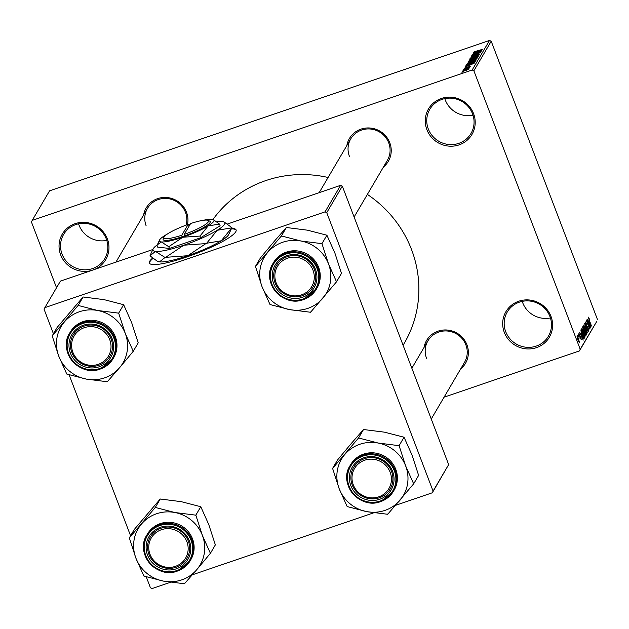 <?xml version="1.0" encoding="UTF-8"?>
<svg xmlns="http://www.w3.org/2000/svg" width="629" height="629" viewBox="0 0 629 629"><rect width="100%" height="100%" fill="white"/><g stroke="black" fill="none" stroke-linecap="round" stroke-linejoin="round"><path stroke-width="0.94" d="M550.43 317.928A23.871 23.029 30.4 0 1 522.699 302.738A23.871 23.029 30.4 0 1 522.219 301.37M504.301 332.403A25.199 24.311 30.4 0 1 518.791 301.212A25.199 24.311 30.4 0 1 551.004 316.442A25.199 24.311 30.4 0 1 536.513 347.625A25.199 24.311 30.4 0 1 504.301 332.403M549.95 316.56A23.871 23.029 -149.6 0 0 529.634 301.008A23.871 23.029 -149.6 0 0 507.241 312.039A23.871 23.029 -149.6 0 0 505.708 331.68A23.871 23.029 -149.6 0 0 526.025 347.232A23.871 23.029 -149.6 0 0 548.417 336.208A23.871 23.029 -149.6 0 0 549.95 316.56M473.008 115.178A23.871 23.029 30.4 0 1 445.277 99.995A23.871 23.029 30.4 0 1 444.797 98.627M426.879 129.653A25.199 24.311 30.4 0 1 441.369 98.47A25.199 24.311 30.4 0 1 473.582 113.692A25.199 24.311 30.4 0 1 459.091 144.882A25.199 24.311 30.4 0 1 426.879 129.653M472.528 113.81A23.871 23.029 -149.6 0 0 452.212 98.258A23.871 23.029 -149.6 0 0 429.819 109.289A23.871 23.029 -149.6 0 0 428.286 128.937A23.871 23.029 -149.6 0 0 448.603 144.489A23.871 23.029 -149.6 0 0 470.995 133.458A23.871 23.029 -149.6 0 0 472.528 113.81M106.781 240.372A23.871 23.029 30.4 0 1 79.05 225.19A23.871 23.029 30.4 0 1 78.57 223.822M91.378 270.533A25.199 24.311 30.4 0 1 60.659 254.847A25.199 24.311 30.4 0 1 75.142 223.665A25.199 24.311 30.4 0 1 107.355 238.886A25.199 24.311 30.4 0 1 94.326 269.526M106.301 239.004A23.871 23.029 -149.6 0 0 85.984 223.452A23.871 23.029 -149.6 0 0 63.592 234.483A23.871 23.029 -149.6 0 0 62.059 254.132A23.871 23.029 -149.6 0 0 82.383 269.684A23.871 23.029 -149.6 0 0 104.776 258.653A23.871 23.029 -149.6 0 0 106.301 239.004M152.572 258.142A46.42 7.815 -20.9 0 0 149.726 261.192A46.42 7.815 -20.9 0 0 149.372 263.048A46.42 7.815 -20.9 0 0 191.027 255.46A46.42 7.815 -20.9 0 0 235.749 231.779A46.42 7.815 -20.9 0 0 236.103 229.923A46.42 7.815 -20.9 0 0 231.558 228.39M152.957 258.464A46.42 7.815 -20.9 0 0 149.914 261.68A46.42 7.815 -20.9 0 0 149.49 263.284M346.87 145.488A22.55 21.748 30.4 0 1 366.746 127.986A22.55 21.748 30.4 0 1 389.783 142.752A22.55 21.748 30.4 0 1 383.47 166.976M354.111 217.005L387.37 160.332A21.221 20.474 -149.6 0 0 388.73 142.869A21.221 20.474 -149.6 0 0 370.67 129.047A21.221 20.474 -149.6 0 0 350.77 138.852A21.221 20.474 -149.6 0 0 349.409 156.314M424.009 347.507A22.55 21.748 30.4 0 1 443.893 329.997A22.55 21.748 30.4 0 1 466.93 344.771A22.55 21.748 30.4 0 1 460.617 368.987M431.25 419.016L464.516 362.351A21.221 20.474 -149.6 0 0 465.877 344.889A21.221 20.474 -149.6 0 0 447.817 331.058A21.221 20.474 -149.6 0 0 427.909 340.863A21.221 20.474 -149.6 0 0 426.548 358.326M143.601 214.976A22.55 21.748 30.4 0 1 163.477 197.467A22.55 21.748 30.4 0 1 186.514 212.24A22.55 21.748 30.4 0 1 187.481 224.632M186.098 225.135A21.221 20.474 -149.6 0 0 185.469 212.358A21.221 20.474 -149.6 0 0 167.4 198.536A21.221 20.474 -149.6 0 0 147.5 208.341A21.221 20.474 -149.6 0 0 146.14 225.803M367.367 194.416A114.061 110.028 30.4 0 1 411.515 249.516A114.061 110.028 30.4 0 1 404.203 343.379L403.095 345.274M444.066 397.182L579.443 350.903L580.205 349.26L473.873 70.786L472.175 69.984L489.519 40.445L491.21 41.239L473.873 70.786M580.205 349.26L596.787 321.356L579.443 350.903M462.48 71.517L465.979 69.74L468.904 69.166L462.409 71.462M463.463 69.764L469.832 67.437L468.723 67.971L469.698 67.814L469.258 68.113L463.463 69.764M468.589 68.16L467.96 68.254M465.122 68.003L470.72 66.076L465.987 68.074L464.233 68.302L466.521 67.146L465.201 68.317M469.91 66.627L469.203 66.399M466.443 65.078L466.679 64.284L475.28 61.343L474.628 62.24L470.272 64.087L466.317 64.999M468.267 61.956L468.526 61.131L477.136 58.19L474.313 60.054L468.141 61.886M469.989 58.646L479.039 54.951L471.058 58.198L478.237 56.311L469.989 58.646M472.395 54.558L481.106 51.421L473.613 54.794L480.399 52.632L471.797 55.572L479.274 52.199L472.395 54.558M474.494 51.649L482.278 49.424L476.326 51.609L473.708 52.16L474.494 51.649L474.675 52.136M474.706 51.822L475.296 51.948M489.519 40.445L49.557 190.839L32.213 220.386L472.175 69.984M473.338 52.946L481.712 50.391L472.631 54.141L475.414 52.899L475.807 52.231L473.338 52.946M471.774 56.822L477.592 54.353L479.628 54.094L476.719 55.549L478.614 54.448L476.538 54.92L472.922 56.893L470.783 57.145L474.062 55.517L471.868 57.215M470.689 59.142L477.836 57.137L472.984 59.393L470.005 60.258L469.014 60.156L470.751 59.307M468.833 62.295L475.988 60.29L471.137 62.546L468.157 63.411L467.166 63.309L468.896 62.46M465.743 65.88L474.117 63.325L465.043 67.083L468.212 65.172L465.743 65.88M463.785 69.221L465.13 68.608L463.785 69.221M463.015 70.534L464.351 69.921L463.015 70.534M461.953 72.343L463.29 71.73L461.953 72.343M578.02 336.861L577.666 335.446L578.02 336.861M579.238 338.095L578.122 334.675L579.238 338.095M578.798 335.54L578.444 334.133L578.798 335.54M578.845 333.252L579.883 334.785L579.175 334.156L579.395 335.375L580.889 337.482L581.314 339.684L580.37 338.355L580.968 338.803L580.826 337.797L579.34 335.729L578.916 333.189M581.165 333.708L583.209 340.124L579.584 332.183L580.771 334.369L581.165 333.708M581.778 328.267L583.846 331.798L585.127 337.034L583.012 333.378L581.856 328.189M583.626 325.114L585.693 328.645L586.975 333.881L584.86 330.225L583.704 325.036M588.319 317.11L589.585 319.359L588.697 318.125L588.823 318.974L591.488 326.019L589.161 320.405L588.728 317.417L588.288 317.566M597.55 319.713L491.21 41.239M588.752 320.774L590.796 327.182L587.171 319.249L588.367 321.435L588.752 320.774M589.546 326.498L587.046 319.469L590.309 328.016L587.101 322.174L589.719 329.03L586.338 320.672L589.349 326.569M585.395 322.103L586.865 324.352L585.764 323.117L586.094 324.973L588.186 327.953L588.76 330.838L587.447 328.865L588.374 329.848L587.698 327.3L585.992 325.177L585.481 322.017M585.395 323.204L585.827 323.062L585.402 323.243M587.95 330.028L588.374 329.848M587.439 332.906L584.64 323.565L588.241 331.546L584.978 324.643L587.439 332.906M585.772 335.454L583.342 329.926L582.721 326.828L583.075 326.239L586.338 334.785L585.89 335.477M582.116 334.998L580.889 329.95L581.22 329.392L584.49 337.938L583.932 338.622L582.116 334.998M577.037 336.334L578.586 339.023L579.498 342.774L577.98 340.155L577.1 336.279M56.539 287.728L31.45 222.029L32.213 220.386M152.855 249.516L60.423 281.116L44.856 307.644L325.051 211.855L340.627 185.327L342.318 186.129L326.75 212.657L325.051 211.855M227.564 223.979L340.627 185.327M433.09 491.131L448.658 464.603L432.327 492.774L433.09 491.131L326.75 212.657M448.658 464.603L342.318 186.129M146.219 576.73L150.425 587.761L152.124 588.555L170.506 582.273M192.348 574.812L373.768 512.792M395.617 505.323L432.327 492.774M130.58 535.766L69.08 374.719M53.434 333.755L44.093 309.287L44.856 307.644M212.964 219.466A114.061 110.028 30.4 0 1 328.094 177.48M589.947 324.501L589.098 321.836L588.783 322.37L589.947 324.501M588.453 322.056L589.098 321.836M583.633 326.184L584.459 325.901M586.59 332.89L585.575 328.825L584.011 326.113L584.986 330.06L586.59 332.89L586.126 333.079M583.641 326.239L584.066 326.058L583.633 326.207M585.473 335.084L586.338 334.785M585.843 333.975L584.868 331.428L584.915 333.425L585.843 333.975M584.184 331.656L584.868 331.428M585.198 334.565L585.646 334.313M584.49 330.429L583.342 327.426L583.453 329.73L584.262 330.807L584.49 330.429M582.666 327.662L583.342 327.426M583.814 331.027L584.262 330.807M581.786 329.337L582.611 329.053M584.742 336.035L583.728 331.978L582.155 329.258L583.138 333.213L584.742 336.035L584.278 336.232M581.794 329.384L582.218 329.211L581.786 329.36M583.594 338.245L584.49 337.938M583.995 337.128L581.495 330.579L582.234 334.817L583.57 337.576L583.995 337.128M580.834 330.807L581.495 330.579M583.272 337.679L583.798 337.466M580.874 331.066L581.29 330.925M582.352 337.435L581.503 334.77L581.196 335.304L582.352 337.435M580.866 334.99L581.503 334.77M579.16 341.885L577.375 337.23L579.081 341.909M476.019 52.797L475.807 52.231M479.172 51.279L476.46 52.49L479.172 51.279M475.17 58.583L476.829 57.483L473.621 58.143L470.02 59.81L470.13 60.227M473.173 59.323L475.115 58.442M470.02 59.81L473.126 59.189M468.825 61.894L468.526 61.131M476.011 58.725L473.197 60.14L476.011 58.725L476.216 59.252M472.442 59.952L469.423 60.982L469.179 61.548L472.442 59.952L472.638 60.463M469.265 61.791L469.187 61.39M473.315 61.736L474.981 60.636L471.774 61.296L468.173 62.963L468.283 63.38M471.325 62.475L473.267 61.595M468.173 62.963L471.27 62.342M466.97 65.039L466.679 64.284M474.368 62.405L474.164 61.878L467.575 64.134L467.449 64.936M474.093 62.554L474.164 61.878M473.708 62.751L473.967 62.216M470.453 64.024L473.637 62.554M468.401 64.685L470.398 63.891M467.371 64.48L468.338 64.535M468.432 65.738L468.212 65.172M471.577 64.213L468.864 65.424L471.577 64.213M465.523 70.747L468.015 69.465L465.869 69.929L463.416 71.399M463.314 71.077L465.468 70.613M236.174 230.175A46.42 7.815 -20.9 0 0 231.33 228.877M129.33 537.897L134.284 529.453L160.246 499.009L181.223 501.659L200.785 506.722L195.823 515.159L174.854 512.509L155.292 507.454L129.33 537.897L135.903 558.175L143.899 576.054L163.461 581.11L184.431 583.759L196.704 569.748A35.884 34.611 30.4 0 1 181.773 579.859A35.884 34.611 30.4 0 1 163.461 581.11A35.884 34.611 30.4 0 1 135.903 558.175A35.884 34.611 30.4 0 1 141.604 523.878A35.884 34.611 30.4 0 1 174.854 512.509A35.884 34.611 30.4 0 1 202.404 535.444L195.823 515.159M183.951 583.673A41.192 39.729 -149.6 0 0 184.344 583.539A41.192 39.729 -149.6 0 0 184.745 583.398M176.379 568.781A22.55 21.748 30.4 0 1 147.556 555.163A22.55 21.748 30.4 0 1 160.521 527.251A22.55 21.748 30.4 0 1 189.337 540.877A22.55 21.748 30.4 0 1 176.379 568.781M161.166 528.171A21.221 20.474 -149.6 0 0 150.323 536.977A21.221 20.474 -149.6 0 0 152.666 560.675A21.221 20.474 -149.6 0 0 176.089 567.256A21.221 20.474 -149.6 0 0 186.923 558.458A21.221 20.474 -149.6 0 0 184.588 534.76A21.221 20.474 -149.6 0 0 161.166 528.171M177.362 571.061A25.199 24.311 30.4 0 1 149.584 563.207A25.199 24.311 30.4 0 1 146.824 535.082C134.645 553.347 156.81 579.419 177.394 571.061L190.288 560.596L190.886 559.566A25.199 24.311 -149.6 0 0 188.11 531.426A25.199 24.311 -149.6 0 0 160.293 523.603A25.199 24.311 -149.6 0 0 147.422 534.052L146.824 535.082A25.199 24.311 30.4 0 1 159.695 524.633A25.199 24.311 30.4 0 1 187.505 532.449A25.199 24.311 30.4 0 1 190.288 560.596A25.199 24.311 30.4 0 1 177.417 571.046M200.785 506.722L208.773 524.594L215.354 544.879L210.401 553.316L202.404 535.444A35.884 34.611 -149.6 0 1 196.704 569.748L210.401 553.316M160.246 499.009L155.292 507.454M155.78 507.54A41.192 39.729 -149.6 0 0 154.986 507.815M129.637 537.528A41.192 39.729 -149.6 0 0 129.503 538.353M143.727 575.59A41.192 39.729 -149.6 0 0 144.387 576.14M210.086 553.685A41.192 39.729 -149.6 0 0 210.22 552.86M196.004 515.623A41.192 39.729 -149.6 0 0 195.344 515.072M148.853 549.534A19.892 19.192 -149.6 0 0 170.601 567.334A19.892 19.192 -149.6 0 0 188.047 546.507A19.892 19.192 -149.6 0 0 166.292 528.706A19.892 19.192 -149.6 0 0 148.853 549.534M189.533 546.106A21.221 20.474 30.4 0 1 186.923 558.458A21.221 20.474 30.4 0 1 164.389 567.822A21.221 20.474 30.4 0 1 147.721 549.329A21.221 20.474 30.4 0 1 150.323 536.977A21.221 20.474 30.4 0 1 172.865 527.613A21.221 20.474 30.4 0 1 189.533 546.106M355.621 489.22A19.892 19.192 -149.6 0 0 383.108 494.693A19.892 19.192 -149.6 0 0 387.81 467.842A19.892 19.192 -149.6 0 0 360.323 462.37A19.892 19.192 -149.6 0 0 355.621 489.22M389.06 466.828A21.221 20.474 30.4 0 1 390.192 488.969A21.221 20.474 30.4 0 1 354.725 489.629A21.221 20.474 30.4 0 1 353.592 467.489A21.221 20.474 30.4 0 1 389.06 466.828M107.402 335.312A19.892 19.192 -149.6 0 0 79.914 329.848A19.892 19.192 -149.6 0 0 75.213 356.69A19.892 19.192 -149.6 0 0 102.692 362.162A19.892 19.192 -149.6 0 0 107.402 335.312M74.316 357.107A21.221 20.474 30.4 0 1 73.184 334.958A21.221 20.474 30.4 0 1 108.652 334.298A21.221 20.474 30.4 0 1 109.784 356.446A21.221 20.474 30.4 0 1 74.316 357.107M314.17 275.007A19.892 19.192 -149.6 0 0 292.414 257.198A19.892 19.192 -149.6 0 0 274.975 278.026A19.892 19.192 -149.6 0 0 296.731 295.834A19.892 19.192 -149.6 0 0 314.17 275.007M273.843 277.829A21.221 20.474 30.4 0 1 276.446 265.469A21.221 20.474 30.4 0 1 298.987 256.113A21.221 20.474 30.4 0 1 315.656 274.598A21.221 20.474 30.4 0 1 313.053 286.958A21.221 20.474 30.4 0 1 290.512 296.314A21.221 20.474 30.4 0 1 273.843 277.829M344.873 454.39A35.884 34.611 30.4 0 1 359.804 444.278A35.884 34.611 30.4 0 1 378.123 443.028L358.561 437.965L332.599 468.408L339.173 488.694L347.169 506.565L366.723 511.629L387.7 514.278L413.662 483.835L405.674 465.955L399.093 445.678L378.123 443.028A35.884 34.611 30.4 0 1 405.674 465.955A35.884 34.611 30.4 0 1 399.973 500.259A35.884 34.611 30.4 0 1 366.723 511.629A35.884 34.611 30.4 0 1 339.173 488.694A35.884 34.611 -149.6 0 1 344.873 454.39M359.049 438.059A41.192 39.729 -149.6 0 0 358.648 438.193A41.192 39.729 -149.6 0 0 358.247 438.327M363.79 457.77A22.55 21.748 30.4 0 1 392.606 471.388A22.55 21.748 30.4 0 1 379.641 499.292A22.55 21.748 30.4 0 1 350.825 485.674A22.55 21.748 30.4 0 1 363.79 457.77M379.358 497.775A21.221 20.474 -149.6 0 0 390.192 488.969A21.221 20.474 -149.6 0 0 387.857 465.271A21.221 20.474 -149.6 0 0 364.427 458.69A21.221 20.474 -149.6 0 0 353.592 467.489A21.221 20.474 -149.6 0 0 355.928 491.186A21.221 20.474 -149.6 0 0 379.358 497.775M380.631 501.572A25.199 24.311 30.4 0 1 352.853 493.718A25.199 24.311 30.4 0 1 350.086 465.594C337.907 483.858 360.079 509.93 380.663 501.58L393.557 491.107L394.155 490.077A25.199 24.311 -149.6 0 0 391.38 461.938A25.199 24.311 -149.6 0 0 363.562 454.122A25.199 24.311 -149.6 0 0 350.691 464.572L350.086 465.594A25.199 24.311 30.4 0 1 362.957 455.144A25.199 24.311 30.4 0 1 390.774 462.96A25.199 24.311 30.4 0 1 393.557 491.107A25.199 24.311 30.4 0 1 380.687 501.557M332.599 468.408L337.553 459.964L351.241 443.539L363.515 429.521L358.561 437.965M363.515 429.521L384.492 432.17L404.046 437.234L399.093 445.678M404.046 437.234L412.042 455.105L418.623 475.39L413.662 483.835M387.212 514.184A41.192 39.729 -149.6 0 0 388.014 513.909M413.355 484.196A41.192 39.729 -149.6 0 0 413.489 483.371M399.266 446.134A41.192 39.729 -149.6 0 0 398.605 445.584M332.906 468.039A41.192 39.729 -149.6 0 0 332.772 468.864M346.996 506.109A41.192 39.729 -149.6 0 0 347.656 506.652M52.191 335.878L57.145 327.434L83.107 296.99L104.084 299.64L123.638 304.703L118.684 313.148L97.707 310.498L78.153 305.435L52.191 335.878L58.764 356.163L66.76 374.035L86.315 379.098L107.292 381.748L119.565 367.729A35.884 34.611 30.4 0 1 104.634 377.84A35.884 34.611 30.4 0 1 86.315 379.098A35.884 34.611 30.4 0 1 58.764 356.163A35.884 34.611 30.4 0 1 64.465 321.859A35.884 34.611 30.4 0 1 97.707 310.498A35.884 34.611 30.4 0 1 125.265 333.433L118.684 313.148M106.804 381.654A41.192 39.729 -149.6 0 0 107.205 381.52A41.192 39.729 -149.6 0 0 107.606 381.378M99.233 366.77A22.55 21.748 30.4 0 1 70.417 353.144A22.55 21.748 30.4 0 1 83.374 325.24A22.55 21.748 30.4 0 1 112.198 338.858A22.55 21.748 30.4 0 1 99.233 366.77M84.019 326.16A21.221 20.474 -149.6 0 0 73.184 334.958A21.221 20.474 -149.6 0 0 75.519 358.656A21.221 20.474 -149.6 0 0 98.942 365.245A21.221 20.474 -149.6 0 0 109.784 356.446A21.221 20.474 -149.6 0 0 107.441 332.741A21.221 20.474 -149.6 0 0 84.019 326.16M100.223 369.042A25.199 24.311 30.4 0 1 72.437 361.188A25.199 24.311 30.4 0 1 69.677 333.063C57.498 351.328 79.671 377.4 100.255 369.05L113.747 357.555A25.199 24.311 -149.6 0 0 110.963 329.407A25.199 24.311 -149.6 0 0 83.154 321.592A25.199 24.311 -149.6 0 0 70.283 332.041L69.677 333.063A25.199 24.311 30.4 0 1 82.548 322.614A25.199 24.311 30.4 0 1 110.366 330.437A25.199 24.311 30.4 0 1 113.141 358.577A25.199 24.311 30.4 0 1 100.27 369.026M123.638 304.703L131.634 322.575L138.207 342.86L133.254 351.304L125.265 333.433A35.884 34.611 -149.6 0 1 119.565 367.729L133.254 351.304M83.107 296.99L78.153 305.435M78.633 305.529A41.192 39.729 -149.6 0 0 77.839 305.796M52.498 335.516A41.192 39.729 -149.6 0 0 52.364 336.334M66.58 373.579A41.192 39.729 -149.6 0 0 67.24 374.129M132.947 351.666A41.192 39.729 -149.6 0 0 133.081 350.848M118.857 313.604A41.192 39.729 -149.6 0 0 118.197 313.053M267.726 252.378A35.884 34.611 30.4 0 1 282.665 242.267A35.884 34.611 30.4 0 1 300.976 241.009L281.415 235.946L255.453 266.389L262.034 286.675L270.022 304.546L289.584 309.61L310.561 312.259L336.523 281.816L328.527 263.944L321.954 243.659L300.976 241.009A35.884 34.611 30.4 0 1 328.527 263.944A35.884 34.611 30.4 0 1 322.834 298.24A35.884 34.611 30.4 0 1 289.584 309.61A35.884 34.611 30.4 0 1 262.034 286.675A35.884 34.611 -149.6 0 1 267.726 252.378M281.902 236.04A41.192 39.729 -149.6 0 0 281.501 236.174A41.192 39.729 -149.6 0 0 281.108 236.315M286.643 255.751A22.55 21.748 30.4 0 1 315.467 269.377A22.55 21.748 30.4 0 1 302.502 297.281A22.55 21.748 30.4 0 1 273.678 283.655A22.55 21.748 30.4 0 1 286.643 255.751M302.211 295.756A21.221 20.474 -149.6 0 0 313.053 286.958A21.221 20.474 -149.6 0 0 310.71 263.252A21.221 20.474 -149.6 0 0 287.288 256.671A21.221 20.474 -149.6 0 0 276.446 265.469A21.221 20.474 -149.6 0 0 278.789 289.175A21.221 20.474 -149.6 0 0 302.211 295.756M286.423 252.103A25.199 24.311 -149.6 0 0 273.544 262.552L272.947 263.582A25.199 24.311 30.4 0 1 285.818 253.125A25.199 24.311 30.4 0 1 313.635 260.949A25.199 24.311 30.4 0 1 316.411 289.088A25.199 24.311 30.4 0 1 303.54 299.538A25.199 24.311 30.4 0 1 275.722 291.722A25.199 24.311 30.4 0 1 272.947 263.582C260.768 281.839 282.94 307.911 303.516 299.561L317.016 288.066A25.199 24.311 -149.6 0 0 314.233 259.919A25.199 24.311 -149.6 0 0 286.423 252.103M255.453 266.389L260.406 257.953L274.102 241.52L286.376 227.509L281.415 235.946M286.376 227.509L307.345 230.159L326.907 235.215L321.954 243.659M326.907 235.215L334.903 253.094L341.476 273.371L336.523 281.816M310.073 312.165A41.192 39.729 -149.6 0 0 310.868 311.898M336.208 282.177A41.192 39.729 -149.6 0 0 336.35 281.36M322.127 244.115A41.192 39.729 -149.6 0 0 321.466 243.565M255.767 266.028A41.192 39.729 -149.6 0 0 255.626 266.845M269.849 304.09A41.192 39.729 -149.6 0 0 270.509 304.64M184.258 234.381L190.618 223.547A23.871 4.018 -20.9 0 1 207.94 220.354L209.614 221.07A25.199 4.246 -20.9 0 1 184.549 235.906L184.258 234.381A23.871 4.018 -20.9 0 0 207.94 220.354M167.456 233.98A29.178 4.914 -20.9 0 0 165.207 235.293A29.178 4.914 -20.9 0 0 159.514 240.081L157.046 245.436L157.698 247.142L169.413 248.439L200.627 237.762L220.134 225.795L219.482 224.089L213.373 219.631M157.281 244.885L161.315 241.929L168.761 246.733L169.413 248.439M168.761 246.733L182.78 237.243L199.983 236.064L200.627 237.762M199.983 236.064L208.144 225.921L219.482 224.089M157.305 244.838A38.463 6.479 -20.9 0 0 153.114 248.958A38.463 6.479 -20.9 0 0 155.481 251.396A38.463 6.479 -20.9 0 0 183.786 245.216A38.463 6.479 -20.9 0 0 217.209 230.293A38.463 6.479 -20.9 0 0 223.924 221.919A38.463 6.479 -20.9 0 0 222.344 221.55A38.463 6.479 -20.9 0 0 216.856 221.778M165.042 257.481L159.491 261.892L157.399 261.302L149.938 255.806L155.481 251.396L165.042 257.481A44.164 7.438 -20.9 0 0 165.671 257.34L183.786 245.216L205.903 243.588L187.796 255.712L165.671 257.34M231.787 227.832L221.227 240.797L206.65 243.25L217.209 230.293L231.787 227.832A44.164 7.438 -20.9 0 0 231.897 227.635L224.105 221.998M157.73 261.436A38.463 6.479 159.1 0 0 157.918 261.522A38.463 6.479 159.1 0 0 159.491 261.892A38.463 6.479 159.1 0 0 187.796 255.712A38.463 6.479 159.1 0 0 221.227 240.797A38.463 6.479 159.1 0 0 228.728 234.483L231.897 227.635M205.903 243.588A44.164 7.438 -20.9 0 0 206.65 243.25M159.514 240.081A29.178 4.914 -20.9 0 0 161.315 241.929A29.178 4.914 -20.9 0 0 182.78 237.243A29.178 4.914 -20.9 0 0 208.144 225.921A29.178 4.914 -20.9 0 0 213.231 219.568A29.178 4.914 -20.9 0 0 212.036 219.285A29.178 4.914 -20.9 0 0 203.253 220.307M190.32 224.058A29.178 4.914 -20.9 0 0 188.401 224.734M184.541 235.914L182.088 236.756A25.199 4.246 -20.9 0 1 163.218 238.784L163.988 237.133A23.871 4.018 -20.9 0 0 181.797 235.222L182.088 236.748M189.785 224.962L188.802 225.308L188.157 224.388L181.797 235.222M188.157 224.388A23.871 4.018 -20.9 0 0 163.988 237.133M189.117 226.102L188.81 225.3M586.472 326.286L586.991 326.113M177.032 570.495A24.405 23.54 -149.6 0 0 191.059 540.287A24.405 23.54 -149.6 0 0 159.868 525.545A24.405 23.54 -149.6 0 0 145.834 555.745A24.405 23.54 -149.6 0 0 177.032 570.495M363.137 456.056A24.405 23.54 -149.6 0 0 349.103 486.264A24.405 23.54 -149.6 0 0 380.293 501.006A24.405 23.54 -149.6 0 0 394.328 470.799A24.405 23.54 -149.6 0 0 363.137 456.056M99.885 368.476A24.405 23.54 -149.6 0 0 113.92 338.276A24.405 23.54 -149.6 0 0 82.721 323.526A24.405 23.54 -149.6 0 0 68.695 353.734A24.405 23.54 -149.6 0 0 99.885 368.476M285.991 254.045A24.405 23.54 -149.6 0 0 271.964 284.245A24.405 23.54 -149.6 0 0 303.154 298.987A24.405 23.54 -149.6 0 0 317.189 268.787A24.405 23.54 -149.6 0 0 285.991 254.045M411.853 368.217L427.909 340.863M115.917 262.144L147.5 208.341M350.77 138.852L319.186 192.655M223.924 221.919L224.435 222.139M153.114 248.958L150.174 255.288M157.918 261.522L157.399 261.302M213.231 219.568L213.624 219.733"/></g></svg>
